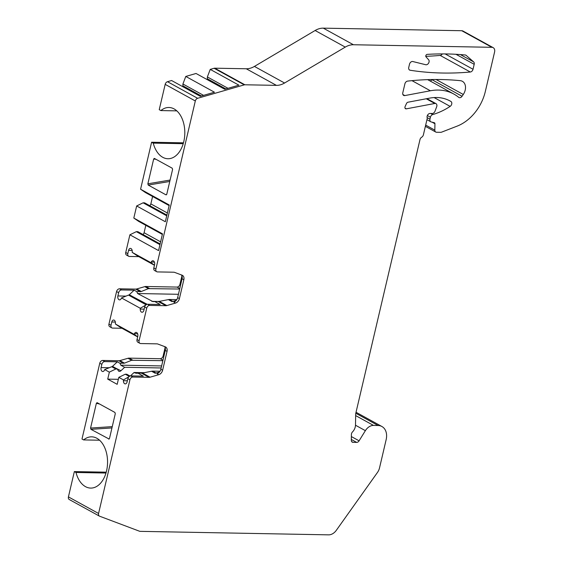 <?xml version="1.0" encoding="UTF-8"?>
<svg xmlns="http://www.w3.org/2000/svg" width="563" height="563" viewBox="0 0 563 563"><rect width="100%" height="100%" fill="white"/><g stroke="black" fill="none" stroke-linecap="round" stroke-linejoin="round"><path stroke-width="0.84" d="M116.337 368.476L120.954 370.743L124.634 367.287L161.145 367.97M124.634 367.287L120.792 365.176L161.623 365.929M165.965 194.84L148.231 185.072L147.858 183.805L153.664 159.047L154.311 158.386L172.208 168.203L172.581 169.456L166.775 194.221L165.965 194.84L166.493 194.749M108.673 439.084L109.482 438.478L115.288 413.714L114.922 412.447L97.068 402.644L96.379 403.305L90.566 428.063L90.939 429.323L109.138 439.056M430.85 113.459L432.729 114.556A2.956 2.153 118.8 0 0 430.413 117.224L429.956 119.166A2.956 2.153 118.8 0 0 430.808 121.798A2.956 2.153 118.8 0 0 431.195 121.946L434.27 122.713A1.478 1.077 -61.2 0 1 434.467 122.79A1.478 1.077 -61.2 0 1 434.939 123.74L434.833 130.144A2.956 2.153 118.8 0 0 435.769 132.052A2.956 2.153 118.8 0 0 436.543 132.256L440.702 132.333A2.956 2.153 118.8 0 0 441.519 132.178L457.17 126.112A39.431 28.741 -61.2 0 0 485.32 91.509L494.581 52.035A4.926 3.596 118.8 0 0 493.167 47.651A4.926 3.596 118.8 0 0 491.879 47.313L353.43 44.744A19.712 14.371 118.8 0 0 345.267 47.102L284.568 83.014A19.712 14.371 -61.2 0 1 276.405 85.365L244.877 84.781A2.956 2.153 118.8 0 0 244.272 84.865L197.641 98.3A2.956 2.153 118.8 0 0 195.319 100.967L155.888 269.079L153.819 267.939L154.586 264.687A2.956 1.893 -88.9 0 0 152.869 260.753A2.956 1.893 -88.9 0 0 151.271 262.041L150.975 262.696L132.185 252.358L132.235 251.562A2.956 1.893 -88.9 0 0 130.405 248.382A2.956 1.893 -88.9 0 0 128.575 250.366L127.815 253.617L125.746 252.484L129.891 234.799L136.337 231.653L159.955 244.659M181.335 274.913A4.926 3.596 -61.2 0 1 182.067 278.762L183.841 279.741A4.926 3.596 -61.2 0 0 182.433 275.349A4.926 3.596 -61.2 0 0 182.088 275.194L174.629 272.386A4.926 3.596 -61.2 0 0 173.686 272.211L157.513 271.915A2.956 2.153 -61.2 0 1 156.739 271.711A2.956 2.153 -61.2 0 1 155.888 269.079M183.841 279.741L179.414 298.615A4.926 3.596 -61.2 0 1 175.55 303.056L166.852 305.561A4.926 3.596 -61.2 0 1 165.832 305.702L149.652 305.406A2.956 2.153 -61.2 0 0 146.725 308.151L139.089 340.714L137.02 339.573L137.78 336.322A2.956 1.893 -88.9 0 0 136.063 332.388A2.956 1.893 -88.9 0 0 134.466 333.676L134.17 334.338L115.38 323.992L115.429 323.197A2.956 1.893 -88.9 0 0 113.599 320.023A2.956 1.893 -88.9 0 0 111.777 322.008L111.01 325.259L108.941 324.119L116.576 291.557A2.956 2.153 -61.2 0 1 119.504 288.805L121.573 289.945L134.135 290.177L128.892 295.103M164.537 346.548A4.926 3.596 -61.2 0 1 165.269 350.404L167.042 351.375A4.926 3.596 -61.2 0 0 165.628 346.991A4.926 3.596 -61.2 0 0 165.283 346.836L157.83 344.028A4.926 3.596 -61.2 0 0 156.887 343.852L140.708 343.55A2.956 2.153 -61.2 0 1 139.934 343.346A2.956 2.153 -61.2 0 1 139.089 340.714M167.042 351.375L162.616 370.25A4.926 3.596 -61.2 0 1 158.752 374.698L150.047 377.203A4.926 3.596 -61.2 0 1 149.033 377.344L132.854 377.041A2.956 2.153 -61.2 0 0 129.926 379.793L98.567 513.484A2.956 2.153 118.8 0 0 99.412 516.116A2.956 2.153 118.8 0 0 99.623 516.208L139.568 531.247A2.956 2.153 118.8 0 0 140.138 531.352L328.665 534.85A9.86 7.185 -61.2 0 0 336.322 530.318L377.428 472.512A9.86 7.185 -61.2 0 0 379.532 467.881L386.148 439.675A14.786 10.781 -61.2 0 0 381.911 426.508L356.034 412.264M355.802 413.256L378.055 425.508A14.786 10.781 -61.2 0 1 381.911 426.508M378.055 425.508L373.501 425.424A9.86 7.185 -61.2 0 0 365.373 430.667L359.088 440.822A2.956 2.153 -61.2 0 1 356.646 442.398L353.022 442.328A2.956 2.153 -61.2 0 1 352.248 442.131A2.956 2.153 -61.2 0 1 351.312 440.217L351.403 434.495A2.956 2.153 -61.2 0 1 352.522 431.912A7.889 5.75 -61.2 0 0 355.499 425.023L355.675 414.129A2.956 2.153 -61.2 0 1 355.767 413.404L419.984 139.603A2.956 2.153 -61.2 0 1 421.694 137.21A2.956 2.153 -61.2 0 0 423.397 134.81L427.106 118.99A2.956 2.153 118.8 0 0 427.127 117.59A2.956 2.153 -61.2 0 1 430.083 113.444L432.208 113.487A2.956 2.153 -61.2 0 0 434.988 111.221L436.677 106.759A2.956 2.153 -61.2 0 0 435.98 103.641L426.895 98.645M426.247 98.764L434.798 103.479A2.956 2.153 -61.2 0 1 435.98 103.641M434.798 103.479L406.324 108.842A1.97 1.436 -61.2 0 1 405.543 108.729A1.97 1.436 -61.2 0 1 405.142 106.491L406.486 103.529A1.97 1.436 -61.2 0 1 408.006 102.206L429.696 98.117A51.261 37.362 118.8 0 1 450.083 100.988A51.261 37.362 118.8 0 1 450.921 101.46A2.956 2.153 -61.2 0 1 451.772 103.803A2.956 2.153 -61.2 0 1 450.14 106.386A69.003 50.297 118.8 0 1 432.806 114.535M411.989 80.657L430.364 90.77L404.825 95.576A2.956 2.153 -61.2 0 1 403.65 95.414A2.956 2.153 -61.2 0 1 402.798 92.775L404.896 83.845A2.956 2.153 -61.2 0 1 407.577 81.107A396.261 288.861 -61.2 0 1 460.295 80.671A9.86 7.185 -61.2 0 1 462.385 81.311A9.86 7.185 -61.2 0 1 463.272 94.478L436.058 79.496M430.174 81.023A2.956 2.153 118.8 0 0 431.912 79.672L462.061 96.266L463.272 94.478M462.061 96.266A2.956 2.153 -61.2 0 1 458.944 97.498A2.956 2.153 -61.2 0 1 458.697 97.336A59.143 43.112 -61.2 0 0 453.891 94.077L427.676 79.643M430.364 90.77A59.143 43.112 -61.2 0 1 453.891 94.077M445.157 53.928L473.026 69.27L474.187 64.316A2.956 2.153 118.8 0 0 473.617 61.881L466.164 55.378A2.956 2.153 118.8 0 0 465.89 55.181A2.956 2.153 118.8 0 0 465.256 54.991A394.29 287.426 118.8 0 0 427.204 54.365A1.478 1.077 -61.2 0 0 425.945 55.364A1.478 1.077 -61.2 0 0 426.029 56.891L428.612 59.727A2.956 2.153 -61.2 0 1 428.619 63.098A2.956 2.153 -61.2 0 1 425.734 64.731L412.813 61.536A2.956 2.153 118.8 0 0 409.498 64.231L408.745 67.426A2.956 2.153 -61.2 0 0 409.597 70.058A2.956 2.153 -61.2 0 0 410.124 70.241A396.261 288.861 118.8 0 0 470.309 72.015L440.16 55.413A2.956 2.153 118.8 0 0 442.349 53.914M473.026 69.27A2.956 2.153 -61.2 0 1 470.309 72.015M69.474 499.613A2.956 2.153 -61.2 0 1 69.27 499.522A2.956 2.153 -61.2 0 1 68.419 496.883L74.351 471.583L75.991 472.484L105.978 473.04M106.231 472.174L74.351 471.583M75.991 472.484A25.631 16.376 91.1 0 0 90.699 488.086A25.631 16.376 91.1 0 0 107.554 462.765A25.631 16.376 91.1 0 0 91.649 436.832A25.631 16.376 91.1 0 0 83.627 439.921L81.994 439.02L99.778 363.191A2.956 2.153 -61.2 0 1 102.705 360.447L104.774 361.587L117.336 361.819L112.093 366.738M162.855 360.679L131.636 360.271L128.005 358.272L119.898 360.609A4.926 3.596 -61.2 0 1 118.884 360.749L102.705 360.447M128.005 358.272A4.926 3.596 -61.2 0 1 129.026 358.131L132.629 360.116M165.128 347.498L163.143 355.957A2.956 2.153 -61.2 0 1 160.209 358.708L129.026 358.131M121.967 328.264L112.628 328.095A2.956 2.153 -61.2 0 1 111.861 327.891L109.792 326.751A2.956 2.153 -61.2 0 1 108.941 324.119M179.66 289.037L148.435 288.629L144.804 286.63L136.703 288.967A4.926 3.596 -61.2 0 1 135.683 289.108L119.504 288.805M144.804 286.63A4.926 3.596 -61.2 0 1 145.824 286.49L149.434 288.481M181.926 275.863L179.942 284.322A2.956 2.153 -61.2 0 1 177.014 287.074L145.824 286.49M138.765 256.629L129.434 256.454A2.956 2.153 -61.2 0 1 128.66 256.256L126.591 255.116A2.956 2.153 -61.2 0 1 125.746 252.484M160.124 243.941L137.858 231.682L136.337 231.653M145.817 225.32L144.079 232.73A2.463 1.795 -61.2 0 1 142.981 234.504M166.887 215.101L144.621 202.842L143.101 202.814L136.654 205.959L133.818 218.064L138.737 221.421L162.355 234.419M152.58 196.48L150.842 203.89A2.463 1.795 -61.2 0 1 149.744 205.664M183.475 142.826L151.602 142.235L140.581 189.217L145.5 192.581L169.125 205.579M151.602 142.235L153.242 143.136A25.631 16.376 91.1 0 0 167.95 158.738A25.631 16.376 91.1 0 0 184.805 133.417A25.631 16.376 91.1 0 0 168.9 107.491A25.631 16.376 91.1 0 0 160.877 110.573L159.238 109.672L165.177 84.366A2.956 2.153 -61.2 0 1 167.493 81.705L171.595 80.523L200.266 96.308L214.461 92.219L185.783 76.434L182.919 83.993L182.891 85.801L185.6 88.229M244.272 84.865L214.123 68.271L210.238 69.39L238.909 85.175L224.721 89.264L196.044 73.479L185.783 76.434M210.238 69.39L207.367 76.948L207.339 78.757L210.048 81.185M214.123 68.271A2.956 2.153 -61.2 0 1 214.735 68.186L246.256 68.77A19.712 14.371 118.8 0 0 254.427 66.42L284.568 83.014M493.167 47.651L463.018 31.049A4.926 3.596 -61.2 0 0 461.737 30.719L323.289 28.15A19.712 14.371 -61.2 0 0 315.118 30.501L254.427 66.42M440.16 55.413A396.261 288.861 -61.2 0 1 425.783 56.321M140.581 189.217L169.259 205.002L165.332 221.745L136.654 205.959M133.818 218.064L162.489 233.849L158.562 250.591L129.891 234.799M146.725 308.151L144.656 307.011L143.896 310.269A2.956 1.893 -88.9 0 1 142.066 312.254A2.956 1.893 -88.9 0 1 140.236 309.073L144.156 309.143M145.775 305.069L140.286 308.278L140.236 309.073M140.286 308.278L121.495 297.94L121.2 298.594A2.956 1.893 -88.9 0 1 119.602 299.882A2.956 1.893 -88.9 0 1 117.885 295.948L126.013 296.103M121.573 289.945A2.956 2.153 -61.2 0 0 118.645 292.697L117.885 295.948M128.969 376.703L123.48 379.919L118.814 377.351L117.181 384.332L107.723 379.124L109.356 372.143L104.69 369.574L104.401 370.229A2.956 1.893 -88.9 0 1 102.797 371.524A2.956 1.893 -88.9 0 1 101.08 367.59L109.208 367.738M104.774 361.587A2.956 2.153 -61.2 0 0 101.847 364.331L101.08 367.59M129.926 379.793L127.857 378.653L127.09 381.904A2.956 1.893 -88.9 0 1 125.26 383.889A2.956 1.893 -88.9 0 1 123.438 380.715L127.358 380.785M123.48 379.919L123.438 380.715M110.827 432.757L110.552 433.911M110.862 432.602L110.545 433.946M83.627 439.921L99.552 440.217M159.463 372.009L155.198 373.241L151.567 371.242L142.488 373.044L136.176 373.262L134.093 372.495L144.768 372.692M131.636 360.271L124.5 363.142L119.996 363.283L120.792 365.176M111.861 327.891A2.956 2.153 -61.2 0 1 111.01 325.259M115.38 323.992L120.862 327.659L137.646 336.899M134.17 334.338L137.675 336.787M139.934 343.346L137.865 342.213A2.956 2.153 -61.2 0 1 137.02 339.573M127.857 378.653A2.956 2.153 -61.2 0 1 130.785 375.901L143.347 376.133L137.731 373.044M165.269 350.404L160.842 369.279A4.926 3.596 -61.2 0 1 156.978 373.719L158.752 374.698M151.567 371.242L152.608 371.116L156.028 373.002M160.012 371.249L152.608 371.116M130.44 375.929L134.093 372.495M119.996 363.283L117.336 361.819M130.046 376.028L126.781 374.233L125.267 374.205L118.814 377.351M118.357 379.321L107.723 379.124M120.954 370.743A2.463 1.795 -61.2 0 1 118.814 371.228A2.463 1.795 -61.2 0 1 118.279 370.693L117.322 369.025L115.809 368.997L109.356 372.143M125.267 374.205L129.3 376.422M117.322 369.025L113.212 366.759L111.692 366.731L115.809 368.997M111.692 366.731L104.69 369.574M148.435 288.629L141.306 291.5L136.795 291.641L137.597 293.534L178.429 294.294M176.268 300.375L171.996 301.599L168.372 299.607L159.294 301.402L152.981 301.627L137.597 293.534M176.817 299.615L169.407 299.474L172.834 301.36M168.372 299.607L169.407 299.474M128.66 256.256A2.956 2.153 -61.2 0 1 127.815 253.617M132.185 252.358L137.661 256.017L154.452 265.257M150.975 262.696L154.48 265.145M156.739 271.711L154.67 270.571A2.956 2.153 -61.2 0 1 153.819 267.939M144.656 307.011A2.956 2.153 -61.2 0 1 147.583 304.266L160.145 304.499L154.529 301.409M136.795 291.641L134.135 290.177M147.196 304.301L133.135 296.842M146.852 304.393L130.011 295.125L128.498 295.096L146.106 304.787M128.498 295.096L121.495 297.94M182.067 278.762L177.641 297.637A4.926 3.596 -61.2 0 1 173.777 302.078L175.55 303.056M160.877 110.573L176.803 110.869M153.242 143.136L183.228 143.692M143.101 202.814L166.718 215.812M182.919 83.993L203.56 95.358M182.891 85.801L201.392 95.984M185.6 88.159L200.351 96.287M207.367 76.948L228.008 88.314M207.339 78.757L225.84 88.94M210.048 81.121L224.799 89.243M169.766 181.455L148.231 185.072M170.096 180.069L147.858 183.805M153.664 159.047L156.035 159.301M96.379 403.305L99.623 404.03M112.262 426.634L90.566 428.063M449.239 100.538L450.921 101.46M434.122 97.568L450.14 106.386M402.883 94.507L404.825 95.576M432.729 114.556L430.73 113.459M430.413 117.224L427.366 115.549M429.956 119.166L427.134 117.611M432.081 122.171L434.939 123.74M434.833 130.144L425.67 125.099M461.737 30.719L491.879 47.313M323.289 28.15L353.43 44.744M466.164 55.378L465.573 55.054M473.617 61.881L460.358 54.576M474.187 64.316L455.981 54.294M409.16 69.706L410.124 70.241M315.118 30.501L345.267 47.102M246.256 68.77L276.405 85.365M244.877 84.781L214.735 68.186M197.641 98.3L167.493 81.705M195.319 100.967L165.177 84.366M118.645 292.697L116.576 291.557M101.847 364.331L99.778 363.191M68.419 496.883L98.567 513.484M351.664 441.582L353.022 442.328M351.319 439.464L356.646 442.398M351.368 436.571L359.088 440.822M355.492 425.227L365.373 430.667M355.654 415.593L373.501 425.424M405.029 108.124L406.324 108.842M111.96 427.936L90.939 429.323M134.979 372.988L141.679 373.107M111.777 322.001L115.359 322.071M134.466 333.676L137.611 333.739M163.143 355.957L163.868 356.358M160.842 369.279L162.616 370.25M119.898 360.609L124.5 363.142M142.488 373.044L150.047 377.203M160.209 358.708L162.96 360.221M130.785 375.901L132.854 377.041M141.348 373.114L149.033 377.344M118.884 360.749L123.614 363.346M151.785 301.346L158.477 301.472M128.575 250.366L132.157 250.429M151.271 262.041L154.417 262.098M179.942 284.322L180.674 284.723M177.014 287.074L179.766 288.587M136.703 288.967L141.306 291.5M159.294 301.402L166.852 305.561M158.147 301.472L165.832 305.702M135.683 289.108L140.412 291.711M147.583 304.266L149.652 305.406M177.641 297.637L179.414 298.615M144.079 232.73L160.617 241.837M150.842 203.89L167.38 212.997M430.808 121.798L426.944 119.673M435.769 132.052L425.382 126.33M69.27 499.522L99.412 516.116"/></g></svg>

